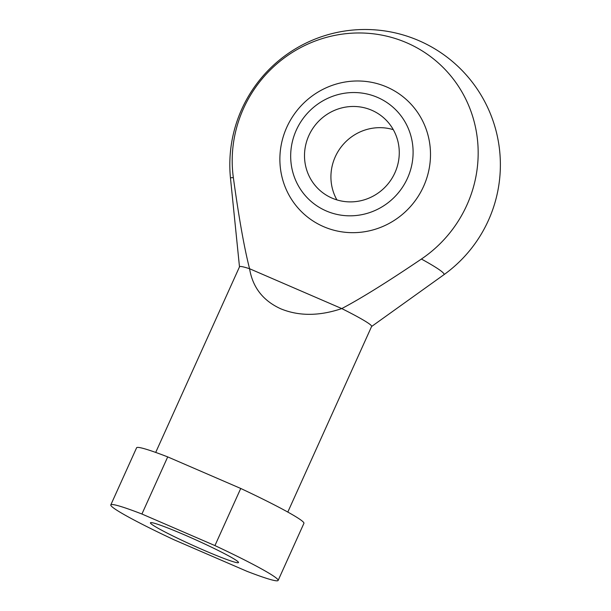 <?xml version="1.0" encoding="UTF-8"?>
<svg xmlns="http://www.w3.org/2000/svg" width="611" height="611" viewBox="0 0 611 611"><rect width="100%" height="100%" fill="white"/><g stroke="black" fill="none" stroke-linecap="round" stroke-linejoin="round"><path stroke-width="0.92" d="M332.048 198.117A48.315 46.772 -51.3 0 0 391.979 178.32A48.315 46.772 -51.3 0 0 382.127 116.495A48.315 46.772 -51.3 0 0 371.725 110.24A48.315 46.772 -51.3 0 0 311.793 130.036A48.315 46.772 -51.3 0 0 321.646 191.862A48.315 46.772 -51.3 0 0 332.048 198.117M336.905 199.904A48.315 46.772 128.7 0 1 341.824 146.105A48.315 46.772 128.7 0 1 393.278 129.654M233.371 177.763A125.408 121.413 128.7 0 1 321.004 38.997A125.408 121.413 128.7 0 1 467.232 102.213A125.408 121.413 128.7 0 1 421.407 259.041A117.121 7.538 24.3 0 1 443.846 274.767A135.275 135.275 0 0 0 328.413 34.567A135.275 135.275 0 0 0 230.507 178.443A117.121 7.538 24.3 0 1 233.371 177.763C238.924 217.959 244.324 248.28 249.571 268.725A72.472 4.667 -155.7 0 0 239.527 266.778L155.706 452.423M287.804 512.064L371.625 326.427A72.472 4.667 24.3 0 0 341.763 308.578C360.75 298.603 387.298 282.099 421.407 259.041M386.725 86.983A76.795 74.351 -51.3 0 0 280.189 166.146A76.795 74.351 -51.3 0 0 398.655 217.356A76.795 74.351 -51.3 0 0 386.725 86.983M341.763 308.578L249.571 268.725C252.664 287.376 263.066 300.742 280.785 308.815C298.962 316.254 319.286 316.177 341.763 308.578M214.942 545.585L141.92 514.019A91.795 5.911 24.3 0 0 110.805 504.9A91.795 5.911 24.3 0 0 173.998 539.765L247.02 571.331A91.795 5.911 24.3 0 0 278.127 580.45L303.919 523.329A91.795 5.911 24.3 0 0 240.734 488.464L214.942 545.585A91.795 5.911 24.3 0 1 278.127 580.45M151.436 524.078A48.315 3.108 -155.7 0 0 199.988 548.541A48.315 3.108 -155.7 0 0 238.489 562.334A48.315 3.108 -155.7 0 0 195.749 539.841A48.315 3.108 -155.7 0 0 150.612 522.649A48.315 3.108 -155.7 0 0 151.436 524.078M240.734 488.464L167.712 456.898A91.795 5.911 -155.7 0 0 136.597 447.779L110.805 504.9M141.92 514.019L167.712 456.898M326.251 210.948A62.414 60.428 -51.3 0 0 412.845 146.602A62.414 60.428 -51.3 0 0 316.559 104.985A62.414 60.428 -51.3 0 0 326.251 210.948M371.587 326.503L443.846 274.767M239.489 266.862L230.507 178.443"/></g></svg>
